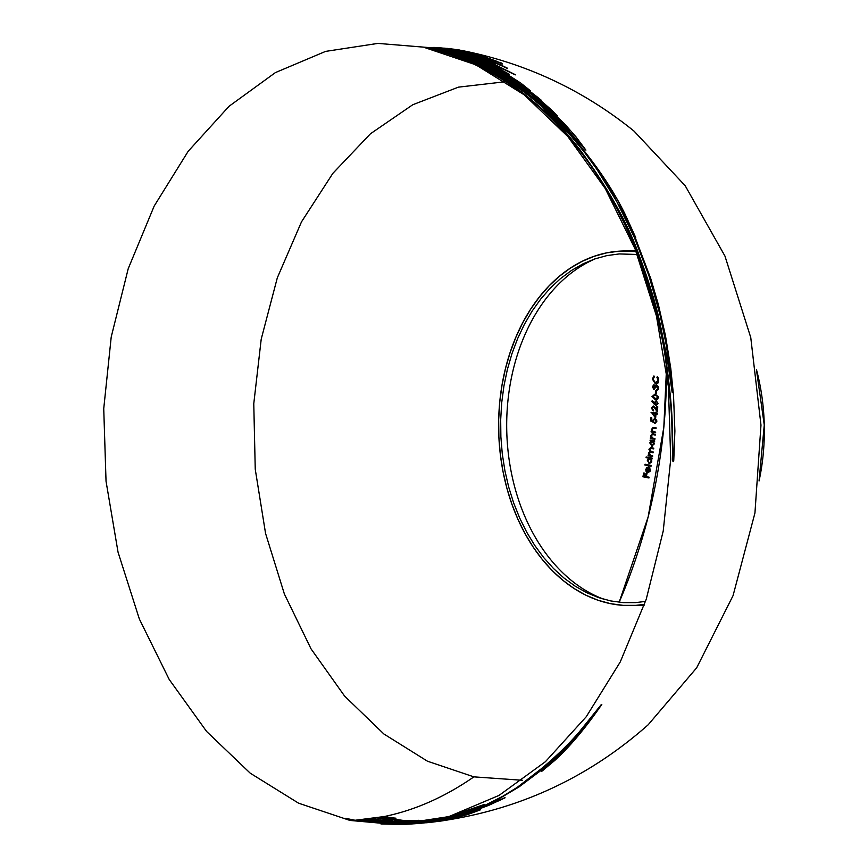<?xml version="1.0" encoding="UTF-8"?>
<svg xmlns="http://www.w3.org/2000/svg" width="868" height="868" viewBox="0 0 868 868"><rect width="100%" height="100%" fill="white"/><g stroke="black" fill="none" stroke-linecap="round" stroke-linejoin="round"><path stroke-width="1.3" d="M453.714 49.129L473.331 53.697L491.353 60.196L470.966 53.61L472.3 53.469L453.714 49.129M447.432 48.391L464.391 52.123L483.964 58.547L493.523 62.746L486.557 60.51L515.625 74.832L481.762 58.753L447.432 48.391M435.541 47.599L448.138 50.127L465.574 55.205L493.057 66.608L506.196 73.715L520.767 83.068L530.229 90.63L520.865 84.673L541.589 100.493C526.42 87.95 509.798 77.057 491.722 67.802C473.255 58.427 454.029 51.679 434.033 47.556L453.986 52.471L435.541 47.599M401.396 824.459L405.508 824.285C430.072 823.482 456.427 816.896 484.561 804.506L468.08 811.482L451.696 816.766L427.24 822.083L405.888 824.253M345.898 818.285L354.079 820.314L399.801 824.491M406.701 824.231L429.096 822.05L441.063 819.88L463.252 813.924L475.794 809.399L494.489 800.947L510.926 791.67L528.015 779.941L541.61 768.831C556.562 756.332 569.213 744.093 579.542 732.104L601.817 704.415C585.64 727.883 570.048 746.469 555.053 760.194L541.968 771.175C554.478 760.932 567.715 747.446 581.679 730.715L549.607 762.701L539.842 771.337L518.89 787.005L497.755 799.536L477.465 808.9L456.145 816.224L434.51 821.215L407.331 824.199M404.445 824.264L396.763 824.155L359.319 819.989L355.11 820.26L402.947 824.35M381.486 823.949L402.068 824.383M403.663 824.361L406.061 824.253M406.387 824.242L402.502 824.416M374.39 820.629L408.763 823.515M365.081 818.795L368.043 819.197L366.687 819.349C371.135 820.694 380.01 821.974 393.312 823.168L411.79 823.558M430.148 822.376L454.68 818.481L430.886 822.289M430.235 822.354L459.476 816.81M420.676 823.146L420.123 823.179M426.579 822.723L429.486 822.441M376.962 819.848L398.032 822.126L419.277 822.69M417.519 823.027L416.184 823.059M424.202 822.723L423.66 822.755M425.895 822.614L425.19 822.658M435.606 821.681L434.673 821.822M432.676 822.029L457.414 817.352L469.056 813.783L450.145 818.774L480.34 809.866L467.787 814.51L451.685 818.795L422.792 823.092M369.562 818.383L372.068 818.676L370.744 818.86C375.171 820.683 387.942 822.126 409.034 823.168L415.859 823.124M427.436 821.67L405.096 821.519L382.929 818.589L391.631 820.64L376.907 817.895L371.667 818.687L387.009 820.944L406.007 822.517L419.711 822.614M428.901 822.202L428.271 822.246M441.975 820.9L439.631 821.182M436.854 821.584L442.68 820.803M439.675 821.215L443.266 820.716M433.588 821.953L436.061 821.67M376.669 817.472L392.032 820.629M431.277 821.443L429.497 821.497M434.13 821.367L432.655 821.399M425.711 821.909L421.707 822.126M412.061 821.692L427.067 821.67M382.278 818.567L411.182 821.801M382.614 816.484L384.524 816.549L382.571 816.94L388.625 818.524L401.168 820.401L423.02 821.291M387.236 817.406L396.003 818.198M418.213 820.293L425.743 820.824L421.36 821.171M426.427 820.52L424.799 820.455M603.954 599.289A177.332 128.79 88.6 0 1 506.76 431.146A177.332 128.79 88.6 0 1 595.828 258.577A177.332 128.79 -91.4 0 0 506.76 431.146A177.332 128.79 -91.4 0 0 603.954 599.289M627.249 250.982A177.332 128.79 88.6 0 1 635.81 250.809A177.332 128.79 -91.4 0 0 631.286 250.798L623.202 250.993A177.332 128.79 88.6 0 1 636.125 251.579L619.079 251.188L606.526 252.892L594.168 256.299L582.124 261.355L570.526 268.017L559.469 276.219L549.075 285.887L539.429 296.932L530.63 309.236L522.764 322.69L515.907 337.164L510.124 352.506L505.469 368.585L501.997 385.24L499.718 402.307L498.688 419.624L498.883 437.027L500.315 454.333L502.984 471.4L506.847 488.055L511.86 504.124L518.001 519.465L525.183 533.928L533.364 547.382L542.435 559.676L552.341 570.71L562.952 580.377L574.204 588.58L585.954 595.231L598.106 600.276L610.54 603.661A177.332 128.79 88.6 0 1 498.764 416.781A177.332 128.79 88.6 0 1 623.202 250.993M663.814 427.403A402.47 272.943 -78.5 0 1 619.155 602.251L648.146 516.948L663.814 427.403L666.44 369.866A402.47 272.943 -78.5 0 1 663.814 427.403L663.814 427.403M665.311 337.609A402.47 272.943 -78.5 0 1 665.517 340.874L665.311 337.609M666.353 362.52A402.47 272.943 -78.5 0 1 666.407 365.602L666.353 362.52M395.309 821.171L401.678 822.202L395.309 821.171M399.79 824.491L350.01 820.444L396.535 824.6L448.854 816.604L499.046 795.403L545.386 761.724L586.258 716.718L620.251 661.958L646.215 599.332L663.228 530.999L670.704 459.313L668.403 386.748L656.392 315.822L635.083 248.975L605.224 188.508L567.824 136.526L524.207 94.818L475.848 64.807L424.604 47.545C553.491 76.558 616.66 196.211 640.508 262.31C654.624 303.941 663.109 337.348 665.951 362.542C669.629 389.851 671.593 410.651 671.854 424.94L672.743 457.892C672.841 461.754 673.047 462.579 673.351 460.365M469.479 810.81L484.16 804.517L440.738 819.349L403.002 824.394L396.535 824.6M405.801 824.264L413.287 823.743M402.351 824.383L380.944 823.949L400.474 824.47M597.162 710.61L601.415 704.425L579.14 732.104C568.8 744.104 556.16 756.343 541.209 768.831L517.295 787.309L502.952 796.184L484.528 805.537L463.078 813.859L440.662 819.891L410.217 824.047M406.918 824.209L405.638 824.264M575.907 737.116L541.567 771.185L548.37 765.63M409.045 824.101L441.248 819.837M407.7 824.155L407.157 824.177M498.558 800.958L504.677 797.8L468.145 812.915L417.649 823.428M413.374 823.83L410.51 824.014M410.423 824.025L409.804 824.058M418.68 823.385L461.06 815.54M413.07 823.83L413.667 823.797M415.002 823.71L416.26 823.624M411.096 823.775C395.982 824.502 379.262 823.2 360.904 819.869L393.931 823.949L408.665 824.003M414.958 823.591L413.765 823.678M417.465 823.472L416.868 823.504M421.653 823.168L420.828 823.233M419.461 823.341L418.398 823.406M468.59 813.891L444.915 820.065L422.966 823.07M479.396 810.18L457.186 816.983M426.85 822.69L432.872 822.039M421.837 823.146L422.38 823.103M414.546 823.602L415.154 823.569M419.179 823.331L420.166 823.265M413.255 823.515L392.9 823.179C379.989 822.039 371.113 820.759 366.285 819.359L364.56 819.533L375.215 821.421L374.933 821.974L411.161 823.732M420.307 823.179L419.711 823.222M417.172 823.363L416.597 823.385M434.119 821.887L454.279 818.491L434.532 821.833M429.736 822.387L429.085 822.452M422.108 823.059L421.284 823.114M420.416 823.146L421.002 823.103M422 823.038L422.781 822.983M424.604 822.842L425.168 822.799M429.834 822.365L430.474 822.3M417.117 823.255L418.517 823.233M417.02 823.092L408.633 823.179C388.115 822.202 375.356 820.77 370.343 818.86L367.641 819.197L391.468 822.419L415.349 823.287M421.316 822.875L420.242 822.962M433.186 821.963L432.579 822.029M427.924 822.463L427.381 822.506M425.656 822.647L424.908 822.69M423.888 822.766L423.324 822.799M436.441 821.595L435.66 821.681M442.257 820.813L442.864 820.727C520.778 809.009 589.209 777.023 648.179 724.78L696.678 667.807L733.048 595.665L754.943 512.999L760.976 425.092L750.766 337.565L724.943 256.038L685.188 185.719L634.031 131.111C584.175 90.793 527.863 64.123 465.074 51.125L461.082 50.333M438.405 821.312L439.089 821.226M428.499 822.213L429.139 822.17M424.387 822.039L420.481 822.083L425.07 821.931M428.304 821.844L427.761 821.877M431.949 821.595L431.287 821.649M432.231 821.41L433.729 821.367M522.493 780.278L473.906 776.86C444.774 797.041 414.85 810.267 384.123 816.56L395.602 818.209L387.041 817.396L390.665 818.741L405.367 820.694L430.072 820.781L405.616 820.846L391.88 819.208L382.17 816.951L378.426 817.634L397.219 820.249L408.329 821.421L427.306 821.551M479.841 55.313L458.575 49.921L478.908 55.411M497.483 61.541L484.301 56.745M480.134 55.802L497.038 61.476L501.997 64.069L501.227 63.071M456.373 49.574L458.575 49.921L456.373 49.574M472.105 53.469L458.163 50.029M485.733 57.939L476 54.619M458.271 50.127L471.899 53.48L470.554 53.61L490.8 60.098M454.431 49.292L457.87 50.094M451.013 48.836L450.546 48.782C470.141 52.829 489.129 59.425 507.487 68.583L506.988 68.149C488.912 59.241 470.25 52.807 451.013 48.836M449.244 48.63L450.546 48.782L449.244 48.63M484.811 59.057L471.216 54.239L452.922 49.509L488.662 61.064L473.212 54.825L454.734 49.856M492.167 62.876L494.565 63.581M479.592 58.406L444.449 48.163L481.349 58.764L515.223 74.843L488.25 61.335M448.116 48.51L438.676 47.762L479.581 60.304L508.637 73.888M497.614 66.315L490.637 62.93M491.776 63.657L490.355 62.984M497.049 67.01L501.834 68.963M497.071 67.237L493.143 65.198M436.235 47.642L438.676 47.762L436.235 47.642M486.525 63.69L478.431 60.174M527.592 89.361L529.654 90.348M441.953 49.671L433.631 47.566C453.617 51.689 472.854 58.438 491.321 67.812C509.397 77.068 526.019 87.961 541.187 100.504L537.227 96.923M435.031 47.447L429.118 47.501C449.179 51.635 468.427 58.416 486.883 67.823C504.948 77.122 521.516 88.059 536.598 100.655C547.816 110.127 556.985 118.677 564.102 126.316L585.173 149.459M554.066 113.209L552.645 111.505M540.2 101.068L538.692 99.798M428.022 47.501L377.906 43.4L325.587 51.396L275.395 72.597L229.054 106.276L188.182 151.282L154.189 206.042L128.225 268.668L111.212 337.001L103.737 408.687L106.037 481.252L118.048 552.178L139.357 619.025L169.217 679.492L206.617 731.474L250.234 773.182L298.592 803.193L350.01 820.444L353.677 820.325L345.486 818.296L355.11 820.26L384.123 816.56C414.85 810.267 444.774 797.041 473.906 776.86L427.49 761.225L383.884 733.992L344.607 696.093L311.048 648.884L284.389 594.027L265.565 533.429L255.246 469.241L253.771 403.707L261.214 339.138L277.315 277.814L301.489 221.872L332.9 173.296L370.441 133.78L412.788 104.724L458.456 87.147L505.838 81.668M633.531 233.666L629.267 223.868M627.173 220.884L619.351 205.553M453.563 52.481L441.573 49.129M451.241 49.389L447.573 48.532M425.081 47.545L427.544 47.501C448.94 51.939 469.382 59.328 488.858 69.69C507.845 79.889 525.107 91.834 540.623 105.538L571.426 136.406L584.652 152.508L596.934 169.358L616.757 201.55L634.399 237.528L648.96 275.774L660.081 315.008L666.114 344.184L669.977 370.354L671.756 389.992M429.595 47.501L432.058 47.523C449.472 51.103 466.355 56.713 482.695 64.362L509.028 78.63L531.661 94.46L555.943 115.954L569.137 130.656M488.782 64.113L478.81 59.816L439.143 47.783L471.682 56.409L487.404 62.724L500.608 69.505M478.995 58.991L441.801 47.957L467.32 54.228L484.713 60.651L494.858 65.512M644.533 604.356A177.332 128.79 88.6 0 1 631.654 605.549A177.332 128.79 88.6 0 1 610.54 603.661L623.137 605.365L635.777 605.365L644.533 604.356M631.654 605.549L639.738 605.354A177.332 128.79 -91.4 0 0 644.262 605.137L635.702 605.365M759.055 480.959A177.332 128.79 -91.4 0 0 756.397 369.367L764.263 425.016L759.055 480.959M645.521 601.405L635.658 602.609L623.213 602.62L610.801 600.938L598.562 597.607L586.594 592.638L575.028 586.084L563.961 578.012L553.502 568.507L543.759 557.636L534.818 545.527L526.778 532.29L519.693 518.055L513.661 502.952L508.713 487.122L504.916 470.738L502.29 453.931L500.879 436.886L500.684 419.754L501.704 402.709L503.939 385.913L507.368 369.518L511.946 353.688L517.643 338.574L524.391 324.328L532.127 311.091L540.797 298.972L550.29 288.1L560.522 278.585L571.404 270.501L582.829 263.937L594.678 258.968L606.84 255.615L619.21 253.933L637.253 254.476M657.467 377.07A389.396 184.038 -35.9 0 1 657.315 377.309L656.913 377.32A389.396 184.038 144.1 0 0 657.25 376.777L658.269 378.98L658.248 381.736L657.38 383.33L655.351 383.895L652.454 379.175L653.68 376.061A389.841 236.584 -127.6 0 1 654.016 376.734L653.04 379.338L655.882 383.244M658.237 380.238L656.913 377.32L658.237 380.238L655.405 383.211L658.237 380.238M655.85 383.255L653.04 379.338L654.418 376.723A389.841 236.584 52.4 0 0 654.081 376.05L652.454 379.175L655.351 383.895L656.349 383.938L655.351 383.895M655.752 383.884L657.781 383.32L658.649 381.736L658.682 378.969L657.662 376.766M656.946 390.361L658.497 389.168L658.269 388.148L656.544 390.372A390.709 264.957 101.5 0 0 656.555 389.678L656.967 389.667A390.709 264.957 -78.5 0 1 656.946 390.307M656.913 385.11L658.269 388.148L658.552 387.019L656.913 385.11L655.004 386.108L656.512 385.121M654.255 384.969L655.405 386.097L653.626 384.958L652.324 386.933L653.854 384.98M654.125 389.493L652.324 386.933L654.125 389.493A390.665 264.935 101.5 0 0 654.146 388.81L653.734 388.821A390.665 264.935 -78.5 0 1 653.723 389.504L654.125 389.493M653.311 387.03L654.146 388.81L653.311 387.03L654.233 385.663L655.123 387.812L653.832 385.674L653.311 387.03M655.698 387.931L656.544 385.815L655.297 387.942A388.701 43.704 5.5 0 0 654.722 387.822L655.123 387.812A388.701 43.704 -174.5 0 1 655.307 387.855M656.544 385.815L657.694 388.018L656.957 385.804M657.76 389.233L657.694 388.018L657.76 389.233L656.555 389.678L657.76 389.233M395.71 821.161L402.079 822.191M655.991 390.763L655.579 390.774A388.983 43.736 -174.5 0 1 656.165 390.893L656.566 390.882A388.983 43.736 5.5 0 0 655.991 390.763L655.579 390.774A390.698 264.957 101.5 0 1 655.481 393.725L655.481 393.725A389.244 43.769 5.5 0 1 656.067 393.844L656.067 393.844A390.698 264.957 -78.5 0 0 656.165 390.893L656.566 390.882A390.698 264.957 101.5 0 1 656.468 393.833M655.98 390.85A390.698 264.957 -78.5 0 1 655.882 393.714A389.244 43.769 -174.5 0 1 656.067 393.757M658.356 397.587L655.98 399.692L654.873 399.573L657.477 399.356L658.356 397.587L658.248 396.622L655.101 394.343L658.356 397.587M655.503 394.332L651.998 396.405L655.503 394.332L654.06 394.246M654.071 394.235L655.101 394.343M655.286 399.562L651.998 396.405L655.286 399.562M656.881 395.602L655.069 395.038L656.881 395.602L657.781 397.446L656.881 395.602M655.307 398.868L656.284 398.987L652.584 396.492L654.906 398.879L657.781 397.446L654.906 398.879M655.47 395.027L654.19 394.929L655.47 395.027L652.996 396.481L655.069 395.038M420.253 822.658L397.631 822.137L376.549 819.826L397.642 822.68L418.615 822.983M428.564 822.256L427.913 822.3M437.071 821.486L434.835 821.725M427.978 822.43L428.532 822.387M433.349 821.931L433.978 821.866M423.888 822.723L424.452 822.69M425.494 822.625L426.231 822.571M652.324 401.114A390.09 180.945 -35 0 1 652.172 401.32L651.77 401.331A390.09 180.945 145 0 0 652.107 400.864L652.107 400.864A390.318 181.596 -147.6 0 1 654.298 403.36L656.078 400.604L657.673 403.36L655.839 405.334L654.244 404.152A390.35 181.629 32.4 0 0 651.77 401.331L652.172 401.32A390.35 181.629 -147.6 0 1 654.646 404.141L655.839 405.334M656.241 405.323L658.085 403.349L656.078 400.604M656.479 400.593L654.288 402.546L654.7 403.349M654.277 402.861A390.318 181.596 32.4 0 0 652.508 400.853M656.132 401.298L654.863 402.806L656.479 401.287L657.51 403.197L656.306 404.64L654.863 402.806L656.219 404.64M655.893 404.651L657.51 403.197L656.295 401.276M408.817 823.515L373.826 820.553L388.267 822.712L408.817 823.515M419.808 823.331L432.199 822.115M364.972 819.522L361.305 819.859L388.582 823.406L408.85 823.851M411.324 823.732L409.403 823.775M418.832 823.374L417.15 823.472M653.571 410.184L653.17 410.195A390.676 264.935 -78.5 0 1 653.127 410.879L653.528 410.868A390.676 264.935 101.5 0 0 653.571 410.184L651.976 408.144L653.571 410.184M653.637 406.701L655.286 408.502L653.235 406.712L651.976 408.144L653.235 406.712M657.412 411.953L654.873 408.513L657.412 411.953A390.709 264.968 101.5 0 0 657.749 406.734L657.347 406.745A390.709 264.968 -78.5 0 1 657.011 411.964L657.412 411.953M657.174 406.615L656.772 406.625A390.144 43.867 -174.5 0 1 657.347 406.745L657.749 406.734A390.144 43.867 5.5 0 0 657.174 406.615L656.772 406.625A390.709 264.968 101.5 0 1 656.544 410.206L656.544 410.206A390.524 213.116 -137.9 0 0 655.166 407.971L653.637 405.996L651.391 407.993L653.127 410.879L651.792 407.982L653.224 406.007M657.163 406.701A390.709 264.968 -78.5 0 1 656.946 410.195M656.588 409.598A390.524 213.116 42.1 0 0 655.568 407.96L653.637 405.996M410.835 824.014L426.568 822.528L442.43 819.859L468.557 812.915L488.912 805.265L505.078 797.79L461.212 815.605L437.038 821.161L416.814 823.613M414.882 823.743L414.069 823.786M360.209 819.945L397.164 824.144L404.499 824.253M394.332 823.938L394.886 824.036M416.38 823.645L477.411 810.083C461.895 816.061 443.667 820.369 422.759 823.027L411.616 823.96M651.499 412.452A390.633 264.914 -78.5 0 1 651.488 412.506L651.087 412.517A390.633 264.914 101.5 0 0 651.098 412.376L655.025 413.168A390.698 264.957 101.5 0 0 655.09 412.278A390.416 43.899 -174.5 0 1 655.665 412.398A390.709 264.957 -78.5 0 1 655.6 413.276L656.902 413.548A390.709 264.968 -78.5 0 1 656.848 414.231A390.481 43.899 5.5 0 0 655.557 413.971A390.709 264.957 -78.5 0 1 655.275 417.616L651.488 412.506L655.687 417.606A390.709 264.957 101.5 0 0 655.958 414.047M655.958 413.96L655.958 413.96A390.481 43.899 -174.5 0 1 656.859 414.144M657.26 414.22L657.26 414.22A390.709 264.968 101.5 0 0 657.304 413.537L656.013 413.266A390.709 264.957 101.5 0 0 656.067 412.387L656.067 412.387A390.416 43.899 5.5 0 0 655.492 412.267L655.492 412.267M655.492 412.354A390.698 264.957 -78.5 0 1 655.427 413.157L651.499 412.365M655.21 416.141L655.383 413.841L655.21 416.141L652.519 413.363L655.21 416.141M655.383 413.841L654.982 413.852A390.481 43.899 5.5 0 0 652.519 413.363L652.92 413.352A390.481 43.899 -174.5 0 1 655.383 413.841M414.459 823.754L416.097 823.645M464.228 814.477L420.264 823.298M416.054 823.645L414.633 823.743M422.347 823.038L424.929 822.734M655.047 423.4L656.837 421.371L654.646 423.41A390.709 264.957 101.5 0 0 654.711 422.716L655.112 422.705A390.709 264.957 -78.5 0 1 655.058 423.367M655.08 418.289L652.627 420.351L655.08 418.289L656.436 421.381L656.783 420.253L654.288 418.267M653.061 421.262L652.627 420.351L652.66 421.273A390.687 96.207 -165.8 0 0 651.195 420.568L651.195 420.568A390.643 264.924 -78.5 0 0 651.412 417.942L651.412 417.942A390.611 43.921 -174.5 0 0 650.837 417.834L650.837 417.834A390.633 264.914 101.5 0 1 650.566 420.98L650.566 420.98A390.687 96.272 14.2 0 1 653.344 422.347L653.203 420.589L654.331 418.962M652.638 421.056A390.687 96.207 14.2 0 0 651.608 420.557A390.643 264.924 101.5 0 0 651.825 417.931A390.611 43.921 5.5 0 0 651.239 417.823M651.228 417.909A390.633 264.914 -78.5 0 1 650.967 420.98A390.687 96.272 -165.8 0 1 653.3 422.119M653.745 422.336L653.604 420.579L654.602 418.984L656.262 421.219L654.602 418.984M654.353 418.962L655.004 418.973M655.112 422.705L656.262 421.219L655.112 422.705M558.645 121.596C587.951 152.822 610.085 183.68 625.068 214.179L635.702 237.528L619.6 205.282L634.931 236.856L650.761 278.639L658.389 304.657L665.452 335.536L670.78 368.423L673.535 395.624L674.892 430.995L673.763 460.344C673.449 462.579 673.253 461.754 673.156 457.881L672.255 424.929C672.006 410.64 670.042 389.841 666.353 362.531C663.51 337.337 655.025 303.93 640.92 262.299C617.061 196.201 553.892 76.558 425.005 47.545L425.483 47.534C459.053 54.771 489.563 68.453 517.024 88.579C542.576 107.61 563.929 128.486 581.05 151.206C608.967 189.474 628.562 224.812 639.846 257.21C648.743 281.091 655.286 302.227 659.463 320.618L667.221 358.809L672.125 392.195L668.783 358.289L660.483 314.997L655.405 295.511L646.161 266.411L630.83 228.62L612.537 193.39L591.292 160.808L571.817 136.385L557.213 120.695L541.035 105.527C525.509 91.824 508.247 79.878 489.259 69.679C469.783 59.317 449.342 51.928 427.957 47.49L428.434 47.49C454.138 52.872 478.311 62.366 500.966 75.972C522.753 89.22 541.979 104.431 558.645 121.596M655.676 432.08L655.275 432.09A390.709 264.968 -78.5 0 1 655.199 432.774L655.611 432.774A390.709 264.968 101.5 0 0 655.676 432.08A390.687 43.921 5.5 0 0 654.19 431.776L653.788 431.787A390.687 43.921 -174.5 0 1 655.275 432.09L655.676 432.08M653.094 431.45L654.19 431.776L653.094 431.45L651.792 429.324L653.094 431.45M652.942 428.032L651.792 429.324L654.103 428.13L652.758 428.032L654.103 428.13A390.709 43.932 -174.5 0 1 655.644 428.445M656.034 428.532A390.709 264.968 101.5 0 0 656.11 427.837L655.698 427.848A390.709 264.968 -78.5 0 1 655.633 428.532L655.633 428.532A390.709 43.932 5.5 0 0 653.702 428.141L652.758 428.032M654.005 427.414L653.604 427.425A390.709 43.932 -174.5 0 1 655.698 427.848L656.11 427.837A390.709 43.932 5.5 0 0 654.005 427.414L652.801 427.338L654.005 427.414L651.705 429.096L653.604 427.425M652.302 431.396L651.293 429.107L651.901 431.407A390.687 43.921 -174.5 0 0 651.152 431.255L651.152 431.255A390.665 264.935 101.5 0 1 651.076 431.949L651.076 431.949A390.676 43.921 5.5 0 1 655.199 432.774L655.611 432.774M651.543 431.331A390.665 264.935 -78.5 0 1 651.488 431.939A390.676 43.921 -174.5 0 1 655.21 432.687M478.702 63.44L522.319 88.916L549.097 110.692L569.527 130.634L551.126 110.876L528.721 91.878L505.143 76.015L483.096 64.351C466.756 56.702 449.884 51.093 432.459 47.523L432.937 47.523C455.667 52.243 477.324 60.272 497.906 71.61C517.903 82.742 535.947 95.708 552.059 110.507L557.343 115.9L538.909 99.636L564.384 123.657L576.146 137.057L585.911 150.121L564.547 126.348L551.755 113.665L536.999 100.645C521.918 88.059 505.35 77.111 487.295 67.823C468.839 58.406 449.581 51.635 429.53 47.49L430.007 47.49C446.738 50.919 462.969 56.246 478.702 63.44M655.438 434.347L655.036 434.358A390.709 264.968 -78.5 0 1 654.96 435.052L655.362 435.042A390.709 264.968 101.5 0 0 655.438 434.347A390.654 43.921 5.5 0 0 653.344 433.924L652.931 433.935A390.654 43.921 -174.5 0 1 655.036 434.358L655.438 434.347M653.344 433.924L650.609 435.617L653.344 433.924L652.128 433.848M652.107 433.837L652.931 433.935M651.586 437.906L650.609 435.617L651.184 437.917A390.557 43.91 -174.5 0 0 650.436 437.765L650.436 437.765A390.665 264.935 101.5 0 1 650.349 438.459L650.349 438.459A390.535 43.91 5.5 0 1 654.472 439.295L654.472 439.295A390.709 264.968 -78.5 0 0 654.559 438.6L654.559 438.6A390.557 43.91 -174.5 0 0 653.072 438.297L651.976 437.971L651.098 435.834L652.074 434.553L653.43 434.651L652.248 434.542M650.826 437.852A390.665 264.935 -78.5 0 1 650.761 438.449A390.535 43.91 -174.5 0 1 654.483 439.208M654.884 439.284A390.709 264.968 101.5 0 0 654.96 438.59A390.557 43.91 5.5 0 0 653.474 438.297L652.378 437.96L651.51 435.823L652.486 434.542L653.43 434.651A390.643 43.921 -174.5 0 1 654.971 434.955M655.362 435.042L654.96 435.052A390.643 43.921 5.5 0 0 653.029 434.662L653.43 434.651M446.521 49.975L464.868 55.964L480.926 62.463L504.449 74.355L519.335 83.024L503.798 72.608L486.08 63.494L467.309 55.964L446.521 49.975M654.689 440.868L654.288 440.868A390.709 264.968 -78.5 0 1 654.201 441.562L654.613 441.552A390.709 264.968 101.5 0 0 654.689 440.868A390.481 43.899 5.5 0 0 650.566 440.033L650.165 440.043A390.481 43.899 -174.5 0 1 654.288 440.868L654.689 440.868M650.555 440.119A390.665 264.935 -78.5 0 1 650.49 440.727L650.078 440.727A390.665 264.935 101.5 0 0 650.165 440.043L650.566 440.033M651.25 440.879L650.848 440.89A390.459 43.899 5.5 0 0 650.078 440.727L650.49 440.727A390.459 43.899 -174.5 0 1 651.25 440.879L649.731 442.995L651.25 440.879M651.89 446.369L650.132 442.984L652.269 446.402L651.477 446.38L654.396 443.863L651.477 446.38M654.613 441.552L654.201 441.562A390.459 43.899 5.5 0 0 653.495 441.421L653.995 443.874L653.897 441.411A390.459 43.899 -174.5 0 1 654.212 441.476M651.976 445.675L650.642 443.081L651.575 445.685L653.897 443.743L651.575 445.685M651.846 441.128L652.562 441.139L653.495 443.754L652.161 441.15L650.24 443.092L652.562 441.139L651.825 441.128M446.619 50.084L466.908 55.964L485.679 63.494L503.397 72.619L518.977 82.861M439.555 47.773L479.212 59.805L501.248 69.722L489.161 63.331L474.807 57.386L441.725 47.914L473.852 56.887L495.281 65.61L478.789 58.091L467.722 54.217L444.85 48.152C463.121 51.906 480.839 57.896 498.026 66.131L489.661 62.485L502.192 69.115L490.67 63.896L509.212 74.214L479.982 60.293L439.555 47.773M653.767 448.17L653.365 448.181A390.709 264.968 -78.5 0 1 653.268 448.875L653.68 448.864A390.709 264.968 101.5 0 0 653.767 448.17A390.155 43.867 5.5 0 0 651.543 447.714L651.141 447.725A390.155 43.867 -174.5 0 1 653.365 448.181L653.767 448.17M651.543 447.714L648.906 449.233L651.543 447.714L650.382 447.649M650.349 447.638L651.141 447.725M650.034 451.49L648.906 449.233L650.034 451.49L648.374 453.096L650.034 451.49M648.819 454.289L648.374 453.096L648.819 454.289M648.808 455.092A389.667 43.812 5.5 0 0 648.57 455.038L648.157 455.049A389.667 43.812 -174.5 0 1 648.884 455.201L649.286 455.19M648.548 455.125A390.665 264.935 -78.5 0 1 648.461 455.733L648.06 455.743A390.665 264.935 101.5 0 0 648.157 455.049L648.57 455.038M652.584 456.568A390.709 264.968 101.5 0 0 652.693 455.874L652.28 455.884A390.709 264.968 -78.5 0 1 652.183 456.579L652.183 456.579A389.613 43.801 5.5 0 0 648.06 455.743L648.461 455.733A389.613 43.801 -174.5 0 1 652.193 456.481M650.957 455.526L650.555 455.537A389.667 43.812 -174.5 0 1 652.28 455.884L652.693 455.874A389.667 43.812 5.5 0 0 650.957 455.526L648.863 453.313L650.957 455.526M653.148 452.716A390.709 264.968 101.5 0 0 653.246 452.022L652.834 452.033A390.709 264.968 -78.5 0 1 652.736 452.727L652.736 452.727A389.884 43.834 5.5 0 0 650.653 452.304L649.264 453.313L651.054 452.293L649.872 452.195L651.054 452.293A389.884 43.834 -174.5 0 1 652.758 452.629M651.64 451.696L651.239 451.707A389.927 43.845 -174.5 0 1 652.834 452.033L653.246 452.022A389.927 43.845 5.5 0 0 651.64 451.696L649.405 449.461L651.64 451.696M653.68 448.864L653.268 448.875A390.123 43.867 5.5 0 0 651.043 448.42L649.405 449.461L651.445 448.409L650.36 448.333M650.382 448.333L651.445 448.409A390.123 43.867 -174.5 0 1 653.279 448.778M652.345 458.141L651.944 458.152A390.709 264.968 -78.5 0 1 651.835 458.846L652.248 458.836A390.709 264.968 101.5 0 0 652.345 458.141A389.493 43.791 5.5 0 0 646.541 456.98L646.139 456.991A389.493 43.791 -174.5 0 1 651.944 458.152L652.345 458.141M646.53 457.067A390.633 264.914 -78.5 0 1 646.443 457.675L646.042 457.675A390.633 264.914 101.5 0 0 646.139 456.991L646.541 456.98M648.928 458.163L646.042 457.675L648.928 458.163L647.289 460.279L648.928 458.163M651.857 458.76A389.428 43.78 -174.5 0 0 651.532 458.695L651.77 461.917L649.351 463.653L647.289 460.279L649.34 463.696M652.248 458.836L651.835 458.846A389.428 43.78 5.5 0 0 651.13 458.705L651.358 461.928L648.949 463.664M648.212 460.365L649.069 462.969L648.212 460.365L650.197 458.423L649.459 458.412L650.197 458.423L651.467 461.027L649.796 458.434L648.212 460.365M649.069 462.969L651.467 461.027L649.362 462.991M453.085 49.617L472.81 54.836L489.053 61.216M454.962 50.214L453.443 49.812M478.583 57.548L461.472 52.004M451.414 48.836C470.662 52.796 489.313 59.23 507.389 68.149L479.939 56.778L451.414 48.836M651.195 465.454L650.794 465.465A390.709 264.968 -78.5 0 1 650.675 466.159L651.087 466.149A390.709 264.968 101.5 0 0 651.195 465.454L644.989 464.304L651.195 465.454M645.38 464.38A390.633 264.914 -78.5 0 1 645.282 464.977L644.87 464.988A390.633 264.914 101.5 0 0 644.989 464.304L645.391 464.293M651.087 466.149L650.675 466.159A388.766 43.715 5.5 0 0 644.87 464.988L645.282 464.977A388.766 43.715 -174.5 0 1 650.696 466.073M480.384 55.986L475.838 55.02L486.948 58.536L480.384 55.986M649.579 467.809A390.318 213.951 -45.2 0 1 649.416 468.08L649.014 468.091A390.318 213.951 134.8 0 0 649.351 467.526L649.828 471.161L647.43 472.767L646.161 471.834L645.77 469.479L646.975 467.375L648.515 467.049A390.698 264.957 -78.5 0 1 647.647 472.094L649.524 470.337L649.014 468.091L649.926 470.337L648.049 472.084A390.698 264.957 101.5 0 0 648.917 467.038L648.049 467.006M648.917 467.038L646.975 467.375L645.77 469.479L646.161 471.834L647.81 472.8M647.832 472.756L650.23 471.15L649.752 467.516M646.834 471.064L646.291 469.545L646.834 471.064M648.298 467.635L646.291 469.545L648.298 467.635A390.698 264.957 -78.5 0 1 647.561 471.91L647.148 471.921A390.698 264.957 101.5 0 0 647.897 467.635L648.298 467.635M484.344 57.939L476.152 54.749L486.547 58.547M459.443 49.997L501.628 63.06L502.409 64.058L484.398 56.713L459.443 49.997M649.134 477.216L648.732 477.226A390.709 264.968 -78.5 0 1 648.602 477.921L649.004 477.91A390.709 264.968 101.5 0 0 649.134 477.216A387.486 43.563 5.5 0 0 646.389 476.662L645.987 476.673A387.486 43.563 -174.5 0 1 648.732 477.226L649.134 477.216M646.953 473.602L646.551 473.613A390.698 264.957 -78.5 0 1 645.987 476.673L646.389 476.662A390.698 264.957 101.5 0 0 646.953 473.602A387.866 43.606 5.5 0 0 646.378 473.483L645.966 473.494A387.866 43.606 -174.5 0 1 646.551 473.613L646.953 473.602M646.356 473.57A390.687 264.946 -78.5 0 1 645.814 476.554L645.412 476.554A390.687 264.946 101.5 0 0 645.966 473.494L646.378 473.483M645.423 476.467A387.486 43.563 5.5 0 0 644.067 476.196L643.665 476.206A387.486 43.563 -174.5 0 1 645.412 476.554L645.814 476.554M644.62 473.136L644.219 473.147A390.643 264.924 -78.5 0 1 643.665 476.206L644.067 476.196A390.643 264.924 101.5 0 0 644.62 473.136A387.866 43.606 5.5 0 0 644.045 473.017L643.633 473.027A387.866 43.606 -174.5 0 1 644.219 473.147L644.62 473.136M644.023 473.103A390.633 264.914 -78.5 0 1 643.351 476.771L642.949 476.782A390.633 264.914 101.5 0 0 643.633 473.027L644.045 473.017M649.004 477.91L648.602 477.921A387.388 43.552 5.5 0 0 642.949 476.782L643.351 476.771A387.388 43.552 -174.5 0 1 648.624 477.834M403.425 824.383L404.716 824.329M410.087 824.058L408.828 824.123M434.043 821.931L432.492 822.115M404.314 824.34L406.43 824.242M409.663 824.068L411.215 823.971M419.244 823.396L421.815 823.179M433.631 821.942L439.338 821.215M377.906 43.4L460.007 50.127M426.546 822.755L427.924 822.614M418.029 823.515L416.987 823.591M415.533 823.689L416.586 823.602"/></g></svg>
